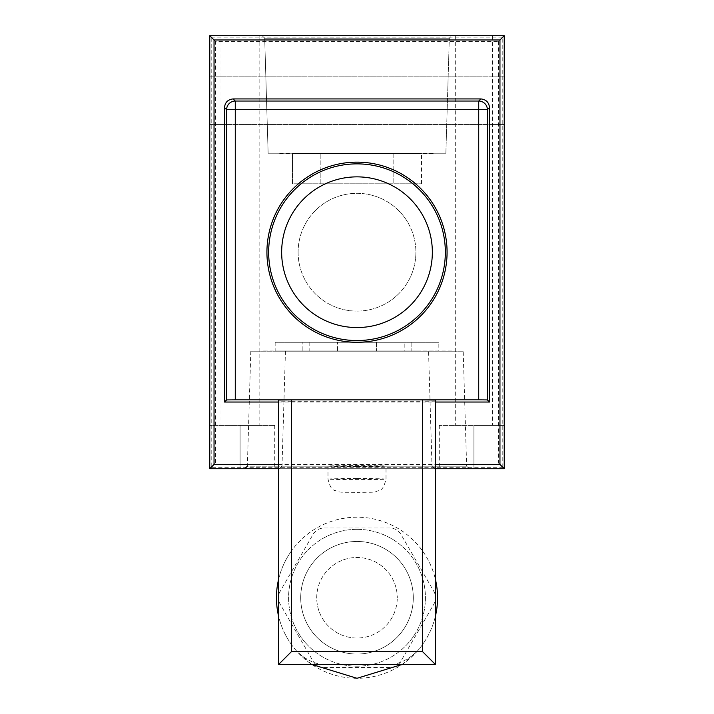 <?xml version="1.0" encoding="UTF-8"?>
<svg xmlns="http://www.w3.org/2000/svg" width="714" height="714" viewBox="0 0 714 714"><rect width="100%" height="100%" fill="white"/><g stroke="black" fill="none" stroke-linecap="round" stroke-linejoin="round"><path stroke-width="0.54" stroke-dasharray="3.57 2.68" d="M339.677 468.723L434.585 468.723L339.677 468.723M374.323 468.723L279.415 468.723L374.323 468.723M357 35.7L451.908 35.7L357 35.7M504.227 100.656L504.227 76.835L504.227 100.656M209.773 100.656L209.773 76.835L209.773 100.656M292.481 153.483L421.519 153.483L292.481 153.483L421.519 153.483L292.481 153.483L292.481 183.793L421.519 183.793L292.481 183.793L292.481 153.483L292.481 183.793L421.519 183.793L292.481 183.793M268.134 153.224L264.689 38.217L268.134 153.224L445.866 153.224L268.134 153.224L445.866 153.224L268.134 153.224L445.866 153.224L268.134 153.224L264.689 38.217L449.311 38.217L264.689 38.217L357 38.217L264.689 38.217L357 38.217L264.689 38.217L262.092 35.7M445.866 153.224L449.311 38.217L445.866 153.224L449.311 38.217L451.908 35.7M279.683 153.483L434.317 153.483L279.683 153.224M215.539 462.949L215.539 41.466L498.461 41.466L502.79 37.137L502.79 467.277L498.461 462.949L215.539 462.949L211.21 467.277L502.79 467.277L504.227 468.723L504.227 425.419L439.271 425.419L504.227 425.419L504.227 468.723L209.773 468.723L209.773 425.419L274.729 425.419L209.773 425.419L209.773 468.723L240.082 468.723L209.773 468.723L209.773 35.7L504.227 35.7L209.773 35.7L211.21 37.137L211.21 467.277L209.773 468.723L209.773 35.7M240.082 35.7L259.137 35.7L240.082 35.7M473.917 35.7L455.291 35.7L473.917 35.7M404.195 350.94L302.87 350.94L404.195 350.94L404.195 342.274L275.158 342.274L404.195 342.274M438.842 350.94L337.517 350.94L438.842 350.94L438.842 342.274L309.805 342.274L438.842 342.274M463.19 351.199L285.448 351.199L463.19 351.199L466.635 466.197L374.323 466.197L466.635 466.197L469.232 468.723M285.448 351.199L282.003 466.197L374.323 466.197L282.003 466.197L279.415 468.723M451.641 350.94L296.997 350.94L451.641 351.199M428.552 351.199L250.81 351.199L428.552 351.199L431.997 466.197L339.677 466.197L431.997 466.197L434.585 468.723M250.81 351.199L247.365 466.197L339.677 466.197L247.365 466.197M417.003 350.94L262.359 350.94L417.003 351.199M240.082 468.723L274.729 468.723L240.082 468.723L240.082 425.419L259.137 425.419L240.082 425.419L240.082 468.723M473.917 468.723L439.271 468.723L473.917 468.723L473.917 425.419L492.535 425.419L473.917 425.419L473.917 468.723M435.379 468.723L278.621 468.723L435.379 468.723M504.227 468.723L504.227 35.7L504.227 468.723L209.773 468.723M302.87 350.94L275.158 350.94L302.87 350.94L302.87 342.274L302.87 350.94M337.517 350.94L309.805 350.94L337.517 350.94L337.517 342.274L337.517 350.94M393.807 153.483L421.519 153.483L393.807 153.483L393.807 183.793L393.807 153.483M215.539 41.466L211.21 37.137L502.79 37.137L504.227 35.7M268.66 252.212A88.34 88.34 0 0 0 357 340.542A88.34 88.34 0 0 0 445.34 252.212A88.34 88.34 0 0 0 357 163.872A88.34 88.34 0 0 0 268.66 252.212M298.113 252.212A58.887 58.887 0 0 0 357 311.099A58.887 58.887 0 0 0 415.887 252.212A58.887 58.887 0 0 0 357 193.315A58.887 58.887 0 0 0 298.113 252.212A58.887 58.887 0 0 0 357 311.099A58.887 58.887 0 0 0 415.887 252.212A58.887 58.887 0 0 0 357 193.315A58.887 58.887 0 0 0 298.113 252.212M266.929 252.212A90.071 90.071 0 0 0 357 342.274A90.071 90.071 0 0 0 447.071 252.212A90.071 90.071 0 0 0 357 162.14A90.071 90.071 0 0 0 266.929 252.212M316.73 597.761A40.27 40.27 0 0 1 357 557.491A40.27 40.27 0 0 1 397.27 597.761A40.27 40.27 0 0 0 357 557.491A40.27 40.27 0 0 0 316.73 597.761A40.27 40.27 0 0 0 357 638.03A40.27 40.27 0 0 0 397.27 597.761A40.27 40.27 0 0 1 357 638.03A40.27 40.27 0 0 1 316.73 597.761M357 541.462A56.29 56.29 0 0 1 413.29 597.761A56.29 56.29 0 0 1 357 654.051A56.29 56.29 0 0 1 300.71 597.761A56.29 56.29 0 0 1 357 541.462A56.29 56.29 0 0 1 413.29 597.761A56.29 56.29 0 0 1 357 654.051A56.29 56.29 0 0 1 300.71 597.761A56.29 56.29 0 0 1 357 541.462M357 529.342A68.419 68.419 0 0 1 425.419 597.761A68.419 68.419 0 0 1 357 666.18A68.419 68.419 0 0 1 288.581 597.761A68.419 68.419 0 0 1 357 529.342A68.419 68.419 0 0 1 425.419 597.761A68.419 68.419 0 0 1 357 666.18A68.419 68.419 0 0 1 288.581 597.761A68.419 68.419 0 0 1 357 529.342M278.621 579.206A80.539 80.539 0 0 1 291.615 550.735L291.615 401.268L278.621 401.161L278.621 664.439L322.63 664.439C314.133 663.752 305.583 659.424 296.97 651.454A80.539 80.539 0 0 1 291.615 644.787L291.615 550.735A80.539 80.539 0 0 1 437.539 597.761A80.539 80.539 0 0 1 357 678.3A80.539 80.539 0 0 1 276.461 597.761A80.539 80.539 0 0 1 435.379 579.206M435.379 616.307A80.539 80.539 0 0 1 417.03 651.454L402.169 664.439M278.621 664.439L291.615 651.454L291.615 644.787A80.539 80.539 0 0 1 278.621 616.307M278.621 464.457L435.379 464.457M278.621 402.036L435.379 402.036M291.615 401.268L422.385 401.268L422.385 651.454L435.379 664.439L435.379 400.018M278.621 400.018L278.621 401.161M435.379 401.161L422.385 401.268M322.63 664.439L435.379 664.439M422.385 651.454L417.03 651.454C408.444 659.415 399.885 663.743 391.37 664.439M311.831 664.439L296.97 651.454L291.615 651.454M389.773 667.51L324.227 667.51A12.995 12.995 0 0 1 312.982 661.012L280.209 604.258A12.995 12.995 0 0 1 280.209 591.263L312.982 534.5A12.995 12.995 0 0 1 324.227 528.012L389.773 528.012A12.995 12.995 0 0 1 401.018 534.5L433.791 591.263A12.995 12.995 0 0 1 433.791 604.258L401.018 661.012A12.995 12.995 0 0 1 389.773 667.51L324.227 667.51A12.995 12.995 0 0 1 312.982 661.012L280.209 604.258A12.995 12.995 0 0 1 280.209 591.263L312.982 534.5A12.995 12.995 0 0 1 324.227 528.012L389.773 528.012A12.995 12.995 0 0 1 401.018 534.5L433.791 591.263A12.995 12.995 0 0 1 433.791 604.258L401.018 661.012A12.995 12.995 0 0 1 389.773 667.51M357 466.608A29.015 0.509 180 0 0 386.015 466.099A29.015 0.509 180 0 0 357 465.59A29.015 0.509 180 0 0 327.985 466.099A29.015 0.509 180 0 0 357 466.608M320.193 183.793L320.193 153.483L320.193 183.793M376.483 342.274L376.483 350.94L376.483 342.274M411.13 342.274L411.13 350.94L411.13 342.274M498.461 41.466L498.461 462.949M357 478.585A29.015 0.509 0 0 1 386.015 479.085A29.015 0.509 0 0 1 357 479.594A29.015 0.509 0 0 1 327.985 479.085A29.015 0.509 0 0 1 357 478.585M327.985 466.099L327.985 479.085C331.403 492.937 334.616 489.304 337.99 491.741C342.658 492.455 340.042 492.169 357 492.357L357 491.794L357 492.357C373.957 492.169 371.342 492.455 376.01 491.741C379.384 489.304 382.597 492.937 386.015 479.085L386.015 466.099M209.773 76.835L504.227 76.835L209.773 76.835M221.028 35.7L221.028 425.419M455.291 35.7L455.291 425.419M309.805 342.274L309.805 350.94M275.158 342.274L275.158 350.94M439.271 425.419L439.271 468.723M274.729 425.419L274.729 468.723M492.535 35.7L492.535 425.419M259.137 35.7L259.137 425.419M421.519 183.793L421.519 153.483M209.773 124.468L504.227 124.468L209.773 124.468"/><path stroke-width="1.07" d="M504.227 468.723L435.379 468.723L504.227 468.723L504.227 35.7L504.227 468.723L499.961 464.457L499.961 39.966L214.039 39.966L214.039 464.457L278.621 464.457M278.621 468.723L209.773 468.723L278.621 468.723M504.227 35.7L209.773 35.7L209.773 468.723L209.773 35.7L504.227 35.7L499.961 39.966M445.34 252.212A88.34 88.34 0 0 1 357 340.542A88.34 88.34 0 0 1 268.66 252.212A88.34 88.34 0 0 1 357 163.872A88.34 88.34 0 0 1 445.34 252.212A88.34 88.34 0 0 0 357 163.872A88.34 88.34 0 0 0 268.66 252.212M266.929 252.212A90.071 90.071 0 0 0 357 342.274A90.071 90.071 0 0 0 447.071 252.212A90.071 90.071 0 0 0 357 162.14A90.071 90.071 0 0 0 266.929 252.212M435.379 579.206A80.539 80.539 0 0 1 435.379 616.307M402.169 664.439L357 678.3L311.831 664.439M435.379 464.457L499.961 464.457M480.843 98.925C486.064 99.469 488.956 102.361 489.501 107.582L487.385 109.697A8.657 8.657 -135 0 0 478.728 101.04L480.843 98.925L233.157 98.925L235.272 101.04A8.657 8.657 135 0 0 226.615 109.697L224.499 107.582L224.499 402.036L278.621 402.036M435.379 402.036L489.501 402.036L489.501 107.582M224.499 107.582C225.044 102.361 227.936 99.469 233.157 98.925M214.039 39.966L209.773 35.7M214.039 464.457L209.773 468.723M235.272 399.84L226.615 399.92L226.615 109.697L235.272 109.697L235.272 101.04L478.728 101.04L478.728 109.697L235.272 109.697L235.272 399.84L478.728 399.84L478.728 109.697L487.385 109.697L487.385 399.92L489.501 402.036M226.615 399.92L224.499 402.036M278.621 400.018L291.615 399.902L291.615 651.454L278.621 664.439L278.621 400.018M422.385 399.902L435.379 400.018L435.379 664.439L422.385 651.454L422.385 399.902L291.615 399.902M487.385 399.92L478.728 399.84M435.379 664.439L278.621 664.439M278.621 616.307A80.539 80.539 0 0 1 278.621 579.206M354.831 664.439L359.169 664.439M281.655 252.212A75.345 75.345 0 0 0 357 327.556A75.345 75.345 0 0 0 432.345 252.212A75.345 75.345 0 0 0 357 176.867A75.345 75.345 0 0 0 281.655 252.212M291.615 651.454L422.385 651.454M247.365 466.197L244.768 468.723"/></g></svg>

